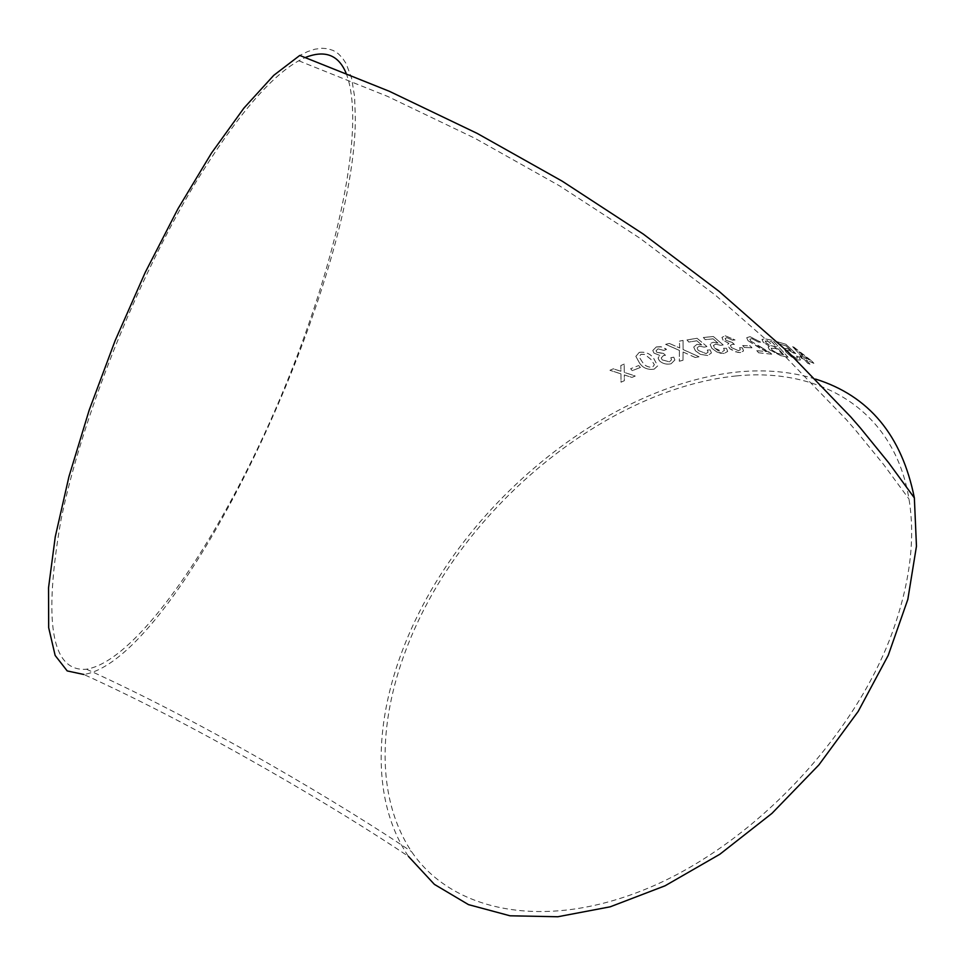 <?xml version="1.0" encoding="UTF-8"?>
<svg xmlns="http://www.w3.org/2000/svg" width="965" height="965" viewBox="0 0 965 965"><rect width="100%" height="100%" fill="white"/><g stroke="black" fill="none" stroke-linecap="round" stroke-linejoin="round"><path stroke-width="0.72" stroke-dasharray="4.83 3.62" d="M713.268 342.273L718.02 343.058L713.075 338.836L705.27 339.62L703.352 337.473L713.34 336.52L723.171 344.915L720.674 345.313L715.74 344.131L713.425 345.434L714.715 348.136L717.996 350.645L722.423 351.562L724.401 350.416L723.617 348.269L726.5 348.305L727.67 351.417L724.148 353.467L720.517 353.238L716.971 352.008L711.88 348.317L710.168 344.445L710.71 343.311L713.268 342.273L718.02 343.058M815.57 379.088C791.541 371.67 765.667 369.293 737.96 371.935C634.355 382.586 521.739 458.93 451.548 558.397C381.826 657.732 357.231 779.961 408.436 856.377C343.576 812.723 204.857 729.275 83.858 674.487C180.105 659.035 354.879 287.088 355.337 118.852L354.613 96.705L351.574 78.117L346.121 63.606L342.479 58.033L338.208 53.654L333.323 50.53L327.81 48.708L321.695 48.25L314.964 49.191L307.654 51.579L299.765 55.439M620.941 373.865L609.952 370.319L613.294 368.811L620.905 371.308L620.833 365.542L624.186 364.143L624.283 372.418L635.247 376.048L631.906 377.436L624.319 374.963L624.355 380.705L621.014 382.176L620.941 373.829L609.964 370.283L613.306 368.775L620.905 371.26L620.845 365.494L624.198 364.094L624.295 372.369L635.26 376L631.906 377.399L624.319 374.915L624.355 380.668L621.014 382.212L620.941 373.829M640.422 367.436L632.316 370.62L630.615 368.727L638.721 365.542L640.41 367.484L632.316 370.62M639.24 352.37C645.452 351.562 650.289 353.588 653.751 358.437L657.66 365.868L654.198 369.1C647.998 370.053 643.185 368.123 639.735 363.322L635.839 356.375L639.228 352.418C645.44 351.61 650.277 353.636 653.739 358.485L653.751 358.437M653.908 353.009L652.786 350.5L656.333 346.905L660.856 346.688L665.295 348.498L666.501 349.402L663.908 350.379L657.961 348.86L656.079 350.753L656.767 352.225L663.498 353.419L665.5 355.253L663.486 355.542L661.242 357.919L662.159 359.836L669.384 361.827L671.519 359.764L670.82 357.726L673.787 357.183L674.897 359.945L671.194 363.684C666.67 364.77 662.738 363.781 659.385 360.717L658.082 358.051L659.819 355.385L653.896 353.057L652.774 350.536L656.333 346.905M683.063 353.178L683.003 360.247L679.312 361.187L679.408 350.367L665.621 344.348L669.36 343.419L679.722 348.003L679.408 341.14L683.063 340.404L683.087 349.511L699.01 356.748L695.307 357.484L683.075 351.996L683.003 360.247M696.923 344.372L701.724 344.903L696.778 340.754L688.877 342.056L686.959 339.921L697.092 338.281L706.923 346.519L704.378 347.111L699.396 346.17L697.032 347.774L698.31 350.452L706.066 353.588L708.093 352.177L707.321 350.042L710.24 349.885L711.41 352.961L707.791 355.482L700.554 354.396L695.451 350.826L693.739 347.014L696.923 344.372L701.724 344.903M723.123 340.175L721.965 337.388L725.185 335.724L735.053 339.957L732.616 340.163L726.838 337.654L725.137 338.522L725.837 340.126L732.375 342.539L734.377 344.457L732.459 344.264L730.421 345.349L731.361 347.484L738.418 350.669L740.348 349.788L739.6 347.641L742.423 347.858L743.569 350.934L740.227 352.575L737.767 352.382L729.962 348.811L727.369 344.638L728.925 343.359L723.099 340.223L721.941 337.436L725.185 335.724M751.976 347.75L744.413 347.46L742.688 345.542L750.239 345.82L751.94 347.798L744.413 347.46M750.034 336.664L760.637 342.117L758.309 342.008L751.844 338.594L749.901 339.222L750.686 340.971L771.711 354.155L758.707 352.804L756.789 350.669L766.548 351.586L748.092 340.754L746.741 337.69L750.034 336.664L760.637 342.117M763.291 342.165L762.024 339.354L765.703 338.932L772.796 340.44L788.019 357.207L780.854 355.663L769.407 349.656L768.164 346.942L769.455 346.242L763.255 342.225L761.988 339.415L765.703 338.932M786.704 348.365L790.986 350.488L786.065 345.856L779.286 343.89L777.308 341.743L785.98 344.312L795.739 353.54L789.129 350.5L787.283 350.536L788.719 353.057L795.968 358.039L797.524 358.003L796.583 356.073L799.092 357.062L800.492 359.921L797.717 359.981L791.191 356.604L786.222 352.285L784.292 348.618L786.704 348.365L790.986 350.488M799.828 356.145L802.108 356.99L792.615 346.664L811.927 361.139L813.893 363.31L806.33 360.029L810.033 364.143L807.765 363.262L804.062 359.149L799.792 356.194L802.108 356.99M346.073 73.099C367.955 129.189 333.42 275.411 276.099 407.845C218.934 540.171 137.537 660.808 86.476 669.215C51.495 672.147 43.015 622.304 61.036 519.701C81.567 418.798 137.175 279.126 195.606 182.626C235.689 117.489 270.067 76.874 298.74 60.771L305.374 57.478M736.235 375.94C634.536 386.217 523.73 461.101 454.587 558.856C385.904 656.465 361.634 776.511 411.572 851.649C451.704 911.093 543.319 931.888 647.889 888.246C752.254 844.857 854.387 737.743 892.661 631.532C910.043 582.667 915.483 538.494 908.982 499.026C894.458 409.956 820.395 367.327 736.235 375.94M802.072 357.038L792.615 346.664M792.579 346.712L794.195 347.267M794.147 347.328L811.927 361.139M811.891 361.187L813.893 363.31M813.857 363.359L806.33 360.029M806.294 360.09L810.033 364.143M809.997 364.191L807.765 363.262M807.729 363.31L804.062 359.149M804.026 359.197L801.782 358.305M801.746 358.353L799.792 356.194M804.327 357.931L798.791 351.875L809.177 359.957L804.327 357.931L798.827 351.827L809.213 359.909L804.376 357.87M790.95 350.536L786.065 345.856M786.029 345.904L779.286 343.89M779.25 343.938L777.308 341.743M777.271 341.791L785.98 344.312M785.944 344.36L795.739 353.54M795.703 353.588L793.616 352.973M793.58 353.033L789.129 350.5M789.093 350.548L787.247 350.584L788.719 353.057M788.682 353.106L795.968 358.039M795.932 358.087L797.488 358.051L796.583 356.073M796.547 356.121L799.092 357.062M799.056 357.11L800.455 359.969L797.681 360.029L791.155 356.652L786.222 352.285M786.186 352.334L784.268 348.667L786.668 348.413M765.667 338.98L772.796 340.44L788.019 357.207M787.983 357.255L780.854 355.663M780.818 355.711L769.407 349.656M769.382 349.704L768.128 347.002L769.455 346.242M769.431 346.29L763.255 342.225M766.174 342.865L765.245 341.079L771.879 341.815L776.584 346.978L770.167 345.53L766.174 342.865L765.281 341.031L771.916 341.767L776.62 346.918L770.191 345.482L766.21 342.816M772.097 350.102L771.156 348.196L778.333 348.908L783.568 354.71L777.32 353.383L772.097 350.102L771.18 348.148L778.369 348.86L783.604 354.662L777.356 353.335L772.121 350.054M760.601 342.165L758.285 342.056L751.844 338.594M751.819 338.643L749.865 339.27L750.686 340.971M750.649 341.019L761.288 347.304M761.264 347.352L770.106 352.635M770.082 352.683L771.711 354.155M771.674 354.203L758.707 352.804M758.683 352.852L756.789 350.669M756.765 350.717L766.548 351.586M766.524 351.646L759.829 348.063M759.805 348.112L748.092 340.754M748.068 340.802L746.717 337.738L749.998 336.713M744.377 347.509L742.688 345.542M742.652 345.591L750.239 345.82M750.215 345.88L751.94 347.798M725.161 335.772L735.053 339.957L732.616 340.163M732.592 340.211L726.838 337.654M726.814 337.702L725.113 338.57L725.837 340.126M725.813 340.175L732.025 342.575M732.351 342.599L734.377 344.457M734.353 344.505L732.459 344.264M732.435 344.312L730.396 345.398L731.361 347.484M731.337 347.533L738.418 350.669M738.382 350.717L740.312 349.837L739.6 347.641M739.576 347.69L742.423 347.858M742.399 347.907L743.545 350.983L740.227 352.575M740.191 352.623L735.016 351.694L729.938 348.86L727.345 344.686L728.925 343.359M728.901 343.407L723.099 340.223M717.996 343.106L713.075 338.836M713.051 338.884L705.27 339.62M705.246 339.668L703.352 337.473M703.328 337.521L713.34 336.52L723.171 344.915M723.147 344.963L720.674 345.313M720.65 345.361L715.74 344.131M715.716 344.179L713.4 345.482L714.715 348.136M714.691 348.184L722.423 351.562M722.399 351.61L724.377 350.464L723.617 348.269M723.605 348.317L726.5 348.305M726.476 348.353L727.646 351.465L724.148 353.467M724.124 353.516L716.971 352.008M716.959 352.056L711.88 348.317M711.856 348.365L710.144 344.493L713.244 342.322M701.7 344.951L696.778 340.754M696.766 340.802L688.877 342.056M688.853 342.105L686.959 339.921M686.947 339.969L697.092 338.281M697.08 338.329L706.923 346.519M706.899 346.568L704.378 347.111M704.366 347.159L699.396 346.17L697.007 347.822L698.298 350.5L706.066 353.588M706.042 353.636L708.081 352.225L707.321 350.042M707.297 350.09L710.24 349.885M710.216 349.933L711.386 353.009L707.791 355.482M707.767 355.53L700.554 354.396M700.542 354.445L695.451 350.826M695.439 350.874L693.726 347.062L696.911 344.421M682.991 360.295L679.288 361.236L679.408 350.367M679.396 350.416L665.621 344.348M665.609 344.396L669.36 343.419M669.348 343.456L679.722 348.003M679.698 348.051L679.408 341.14M679.396 341.188L683.063 340.404M683.051 340.452L683.087 349.511M683.063 349.559L699.01 356.748M698.986 356.797L695.307 357.484M695.283 357.52L683.075 351.996M683.063 352.044L683.051 353.226M656.321 346.954L661.64 346.905L666.501 349.402M666.489 349.451L663.908 350.379M663.896 350.416L657.961 348.86M657.949 348.896L656.067 350.79L656.767 352.225M656.755 352.273L663.124 353.564M663.486 353.467L665.5 355.253M665.488 355.289L663.486 355.542M663.474 355.59L661.23 357.967L662.159 359.836M662.147 359.873L669.384 361.827M669.372 361.875L671.507 359.812L670.82 357.726M670.808 357.774L673.787 357.183M673.775 357.219L674.885 359.981L671.194 363.684M671.182 363.733C666.658 364.806 662.726 363.817 659.372 360.765L659.385 360.717M659.372 360.765L658.07 358.087L659.819 355.385M659.807 355.434L653.896 353.057M653.739 358.485L657.66 365.868M657.66 365.916L654.198 369.1M654.186 369.149C647.985 370.09 643.173 368.16 639.735 363.371L639.735 363.322M639.735 363.371L635.826 356.423L639.228 352.418M642.533 362.333L639.071 356.881L640.977 354.336L644.897 354.481L650.929 359.402L654.379 364.746L652.497 367.267C648.058 367.448 644.741 365.807 642.533 362.333L639.083 356.833L640.989 354.288L644.897 354.432L650.941 359.354L654.391 364.698L652.509 367.219C648.07 367.4 644.753 365.759 642.533 362.285M632.304 370.656L630.615 368.727L638.721 365.542L640.41 367.484M298.74 60.771L387.665 96.428L474.985 138.321L559.507 185.823L640.024 238.295L715.342 295.109L784.4 355.687L846.245 419.546L855.943 430.667L883.602 464.515L908.982 499.026M86.476 669.215C207.704 724.027 346.435 807.572 411.572 851.649"/><path stroke-width="1.45" d="M408.436 856.377L434.395 884.374L468.495 904.627L510.039 915.797L557.83 916.75L610.206 906.811L665.03 885.81L719.83 854.266L771.964 813.374L818.851 764.956L858.211 711.386L888.246 655.307L907.824 599.41L916.461 546.226L914.362 497.916C901.841 435.372 868.91 395.771 815.57 379.088M83.858 674.487L67.2 670.928L55.15 655.464L48.672 627.684L48.54 587.781L55.258 536.805L68.937 476.674L89.178 410.185L115.064 340.826L145.233 272.432L177.97 208.766L211.444 153.158L243.88 108.14L273.734 75.354L299.765 55.439L389.293 91.265L477.193 133.399L562.257 181.203L643.269 234.061L719.058 291.321L788.526 352.418L850.72 416.844L860.563 428.183L888.632 462.705L914.362 497.916M305.374 57.478C324.976 49.734 338.534 54.933 346.073 73.099"/></g></svg>
